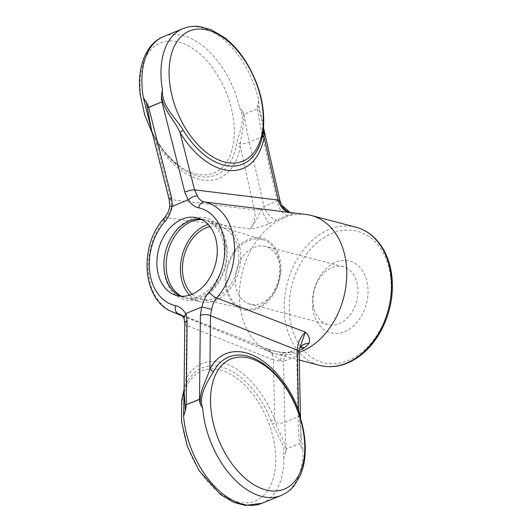 <?xml version="1.0" encoding="UTF-8"?>
<svg xmlns="http://www.w3.org/2000/svg" width="532" height="532" viewBox="0 0 532 532"><rect width="100%" height="100%" fill="white"/><g stroke="black" fill="none" stroke-linecap="round" stroke-linejoin="round"><path stroke-width="0.4" stroke-dasharray="2.66 2" d="M312.703 308.154A37.06 27.105 -75.3 0 0 357.757 321.361A37.06 27.105 -75.3 0 0 350.156 261.219A37.06 27.105 -75.3 0 0 312.703 308.154M184.019 318.163L179.783 314.199L267.483 349.065L271.839 353.055L273.448 359.971A7.142 3.099 178.8 0 0 280.43 360.789L283.563 361.421L284.806 422.335A285.717 170.759 67.8 0 0 286.336 449.028L285.651 452.838L283.835 457.686L283.669 446.587L272.377 424.044L275.51 422.594L274.658 419.455A77.107 46.084 67.8 0 0 186.054 378.751L184.072 390.049L187.164 382.275A5.712 4.103 -152.1 0 0 186.054 378.751L186.606 325.444L185.848 319.898M184.764 323.21A7.142 3.298 -179.4 0 0 186.606 325.444L273.448 359.971L274.658 419.455L271.047 420.805L272.377 424.044M164.255 218.073A7.142 2.753 -138.7 0 1 166.057 217.701L250.146 228.893C255.925 228.135 262.216 226.373 269.032 223.606L287.719 215.387L292.686 213.944C294.329 213.252 293.504 212.773 290.226 212.514L290.007 212.481M184.079 389.517L184.418 388.433L184.079 389.464M172.887 312.078A57.409 41.988 104.7 0 1 166.057 217.701C168.804 214.582 170.619 210.845 171.523 206.489L170.712 199.606A7.142 1.31 165.8 0 1 169.09 199.194M152.185 132.535L156.681 140.98A5.712 1.197 148.6 0 1 156.827 141.1L152.385 132.388L151.261 128.904L156.189 142.343A77.107 46.084 67.8 0 0 240.238 146.945L240.311 143.966C241.156 133.871 245.97 122.041 242.486 111.195L239.626 107.763C245.811 118.882 239.367 132.727 236.813 142.516L236.248 145.342A5.712 3.338 10.2 0 1 240.238 146.945L254.482 209.854C255.992 217.269 254.549 223.613 250.146 228.893C254.855 222.975 258.552 216.311 261.245 208.91L263.978 206.429L277.232 201.01L279.546 201.435L281.415 204.893M299.183 350.375L293.418 352.384L285.378 353.029C278.123 352.237 271.413 350.741 265.255 348.533L267.483 349.065L181.006 314.844M306.199 214.496A71.428 52.242 -75.3 0 0 242.552 271.287A71.428 52.242 -75.3 0 0 270.116 352.018A71.428 52.242 -75.3 0 0 274.951 353.634A71.428 52.242 -75.3 0 0 276.707 354.053A71.428 52.242 -75.3 0 0 299.144 352.384M257.641 105.004L263.234 126.27L263.127 131.823A5.712 3.704 -172.4 0 1 263.134 131.756C265.687 122.021 258.466 113.735 258.712 99.963L257.308 108.907L244.055 114.32A285.717 170.759 67.8 0 0 249.395 142.011L263.978 206.429A14.284 8.173 -119.3 0 0 276.68 219.902M242.486 111.195L244.055 114.32M263.566 127.86L263.234 126.27L263.546 128.052M297.601 410.012L298.698 413.284L302.921 449.886L300.799 446.647L299.589 443.615L286.336 449.028M299.962 416.662L300.706 423.399L300.799 446.647M292.686 213.944A14.284 13.101 -106.5 0 1 279.546 201.435A7.142 1.536 167.2 0 0 280.005 200.69M287.719 215.387A14.284 8.811 -104.9 0 1 277.232 201.01L262.648 136.598A7.142 1.536 167.2 0 0 265.082 134.796M269.032 223.606A14.284 1.689 -114.5 0 1 261.245 208.91A7.142 1.536 167.2 0 1 254.482 209.854L170.712 199.606L156.189 142.343A5.712 1.197 148.6 0 0 156.827 141.1C163.271 151.567 170.526 159.946 178.592 166.23A72.997 43.624 67.8 0 0 236.248 145.342M285.651 452.838C286.316 441.407 279.034 433.653 275.51 422.594A7.142 3.099 178.8 0 0 284.806 422.335L298.06 416.922A7.142 3.099 178.8 0 0 300.414 414.554M189.565 295.187A40.179 29.386 -75.3 0 0 200.424 301.77A40.179 29.386 -75.3 0 0 240.444 250.725A40.179 29.386 -75.3 0 0 220.82 224.045A40.179 29.386 -75.3 0 0 208.125 224.451M192.178 294.229A37.499 27.425 -75.3 0 0 201.901 299.37A37.499 27.425 -75.3 0 0 238.456 251.536A37.499 27.425 -75.3 0 0 220.926 226.858A37.499 27.425 -75.3 0 0 209.934 226.566M280.43 360.789L267.144 348.945L270.103 349.817C275.39 351.373 280.151 352.264 284.367 352.49L284.367 352.49A14.284 3.95 92.3 0 0 280.43 360.789M285.378 353.029A14.284 3.95 92.3 0 0 284.367 352.49L289.275 352.118A14.284 9.137 74.3 0 0 283.563 361.421L296.816 356.008L298.731 353.308L299.203 350.096M293.418 352.384A14.284 9.137 74.3 0 0 289.275 352.118L299.622 347.868A14.284 7.84 61.7 0 0 296.816 356.008L298.06 416.922A285.717 170.759 67.8 0 0 299.589 443.615M300.055 347.669A14.284 7.84 61.7 0 0 299.622 347.868L300.201 347.496M299.822 348.021A14.284 10.84 30 0 0 298.731 353.308A7.142 3.099 178.8 0 0 299.144 352.237M181.631 296.284A40.179 29.386 -75.3 0 0 186.127 298.02A40.179 29.386 -75.3 0 0 226.147 246.968A40.179 29.386 -75.3 0 0 206.522 220.295A40.179 29.386 -75.3 0 0 201.754 219.596M172.102 206.436C169.282 206.15 169.09 206.17 171.523 206.489M226.905 246.136A42.254 30.903 -75.3 0 0 175.533 231.074A42.254 30.903 -75.3 0 0 184.198 299.649A42.254 30.903 -75.3 0 0 226.905 246.136M180.461 296.211A40.179 29.386 -75.3 0 0 183.899 297.435A40.179 29.386 -75.3 0 0 223.912 246.383A40.179 29.386 -75.3 0 0 204.295 219.709A40.179 29.386 -75.3 0 0 200.697 219.084M225.528 285.278A37.06 27.105 104.7 0 1 262.988 238.343A37.06 27.105 104.7 0 1 270.582 298.492A37.06 27.105 104.7 0 1 225.528 285.278M279.539 263.207A35.717 26.121 -75.3 0 0 262.848 239.706A35.717 26.121 -75.3 0 0 227.769 267.41A35.717 26.121 -75.3 0 0 244.727 308.766A35.717 26.121 -75.3 0 0 279.539 263.207M313.288 304.75A29.912 21.878 -75.3 0 0 327.898 324.606A29.912 21.878 -75.3 0 0 357.69 286.602A29.912 21.878 -75.3 0 0 343.087 266.738A29.912 21.878 -75.3 0 0 313.288 304.75M279.945 266.2A29.912 21.878 104.7 0 1 250.153 304.211A29.912 21.878 104.7 0 1 235.543 284.347A29.912 21.878 104.7 0 1 265.335 246.336A29.912 21.878 104.7 0 1 279.945 266.2M390.568 276.327A67.857 49.629 -75.3 0 0 308.068 252.135A67.857 49.629 -75.3 0 0 321.98 362.265A67.857 49.629 -75.3 0 0 390.568 276.327M275.004 448.09A70.337 42.035 67.8 0 0 220.281 370.006A70.337 42.035 67.8 0 0 182.21 423.738A70.337 42.035 67.8 0 0 236.933 501.822A70.337 42.035 67.8 0 0 275.004 448.09M261.95 503.312A74.999 44.821 67.8 0 0 283.835 457.686M271.047 420.805A72.997 43.624 67.8 0 0 187.164 382.275M182.855 28.688A74.999 44.821 -112.2 0 1 258.712 99.963M140.774 95.773A70.337 42.035 -112.2 0 1 178.845 42.041A70.337 42.035 -112.2 0 1 233.575 120.126A70.337 42.035 -112.2 0 1 195.497 173.858A70.337 42.035 -112.2 0 1 140.774 95.773M163.776 36.489A74.999 44.821 -112.2 0 1 239.626 107.763M156.681 140.98A72.997 43.624 67.8 0 0 178.592 166.23L164.295 151.972L152.471 133.658M298.765 413.125L297.435 410.046C289.774 390.973 279.367 376.217 266.213 365.77A72.997 43.624 -112.2 0 1 297.494 409.999M281.036 495.511A74.999 44.821 67.8 0 0 302.921 449.886M300.514 418.431L300.706 423.399C300.786 421.404 300.081 418.026 298.598 413.264L298.698 413.284M257.308 108.907A285.717 170.759 67.8 0 0 262.648 136.598L249.395 142.011A7.142 1.536 167.2 0 1 240.311 143.966A5.712 3.132 15.6 0 0 236.813 142.516M355.974 227.204A71.428 52.242 -75.3 0 0 287.32 283.031A71.428 52.242 -75.3 0 0 319.719 365.384M290.519 212.547L283.097 211.623M182.336 315.955L270.116 352.018M263.014 132.621L263.127 131.823M274.951 353.634L299.303 360.024M186.127 298.02L200.424 301.77M206.522 220.295L220.82 224.045M176.87 295.593L183.899 297.435M197.266 217.861L204.295 219.709M262.848 239.706L220.926 226.858M244.727 308.766L201.901 299.37M343.087 266.738L265.335 246.336M327.898 324.606L250.153 304.211"/><path stroke-width="0.8" d="M199.507 399.219L185.801 404.965L199.992 399.166L199.507 399.219L200.378 315.376L201.635 307.084L186.02 313.461L187.124 320.796A7.142 3.298 -179.4 0 0 184.764 323.21L184.072 390.049L185.316 410.724L183.613 416.17L184.079 389.517M201.635 307.084L202.027 307.017C203.204 301.139 205.598 296.105 209.222 291.902A50.294 36.781 -75.3 0 0 224.391 241.468A50.294 36.781 -75.3 0 0 198.596 207.786C194.313 206.808 190.941 204.128 188.481 199.746L172.102 206.436C170.925 212.315 168.531 217.349 164.907 221.551A7.142 2.753 -138.7 0 1 164.255 218.073C138.393 245.591 142.004 300.793 172.887 312.078L182.336 315.955M164.907 221.551A50.294 36.781 -75.3 0 0 149.738 271.985A50.294 36.781 -75.3 0 0 175.533 305.667C179.816 306.645 183.188 309.325 185.655 313.714L186.02 313.461M216.883 244.54A40.179 29.386 -75.3 0 0 197.266 217.861A40.179 29.386 -75.3 0 0 158.642 249.269A40.179 29.386 -75.3 0 0 176.87 295.593A40.179 29.386 -75.3 0 0 216.883 244.54M185.655 313.714L184.019 318.163L184.764 323.21M202.027 307.017L211.676 309.345C212.354 304.929 214.01 301.145 216.644 298A57.409 41.988 104.7 0 0 233.96 240.437A57.409 41.988 104.7 0 0 204.514 201.987L290.226 212.514C284.321 211.477 280.357 207.34 278.336 200.105A7.142 1.536 167.2 0 1 280.005 200.69L265.082 134.796A7.142 1.536 167.2 0 0 264.045 134.27L264.091 137.196L278.336 200.105L194.566 189.851L197.345 195.936C199.001 199.247 201.389 201.262 204.514 201.987A7.142 4.868 102 0 0 198.596 207.786M188.109 199.992L184.797 192.079A7.142 1.31 165.8 0 1 194.566 189.851L180.049 132.594C174.443 119.447 162.978 110.018 161.449 95.547L162.473 89.921C161.435 106.486 175.474 117.04 183.134 130.174A5.712 1.197 -31.4 0 0 180.049 132.594A77.107 46.084 67.8 0 0 264.091 137.196A5.712 3.338 -169.8 0 1 262.695 134.53L263.134 131.756M148.707 107.437L162.413 101.685L148.222 107.491L148.707 107.437L171.543 197.498A7.142 1.31 165.8 0 0 169.09 199.194L169.814 206.236C168.518 210.592 169.083 211.729 164.255 218.073M211.676 309.345L210.466 315.695A7.142 3.298 -179.4 0 0 200.378 315.376M209.222 291.902A7.142 2.753 -138.7 0 0 216.644 298L305.335 332.148C300.188 337.235 297.508 343.253 297.302 350.216L298.519 409.707L299.243 412.899A7.142 3.099 178.8 0 1 300.414 414.554L299.144 352.237A7.142 3.099 178.8 0 0 297.302 350.216L210.466 315.695L209.914 369.002C207.247 378.983 198.556 391.745 200.478 404.526L199.487 401.168L199.992 399.166M188.481 199.746C191.42 197.106 194.38 195.836 197.345 195.936M184.165 318.502C183.274 316.666 181.811 315.23 179.783 314.199L178.187 313.714A57.409 41.988 104.7 0 1 172.887 312.078M181.006 314.844L178.187 313.714A7.142 4.868 102 0 1 175.533 305.667M299.144 352.384A71.428 52.242 -75.3 0 0 346.099 262.881A71.428 52.242 -75.3 0 0 311.213 215.453A71.428 52.242 -75.3 0 0 306.199 214.496L283.097 211.623M309.039 343.359C310.229 339.117 308.992 335.379 305.335 332.148L299.822 348.021A14.284 10.84 30 0 0 299.822 348.021A14.284 10.84 30 0 1 309.039 343.359L304.457 347.868L299.183 350.375M152.185 132.535L143.387 97.722A74.999 44.821 -112.2 0 1 142.669 92.934A74.999 44.821 -112.2 0 1 163.776 36.489L182.855 28.688C188.175 26.553 193.801 25.855 199.739 26.6L211.164 29.719L224.531 37.612C232.477 43.764 239.54 51.684 245.724 61.36C260.082 84.907 265.84 108.661 263.014 132.621M162.413 101.685L161.429 99.923L161.449 95.547M148.222 107.491L148.175 105.343L143.387 97.722M263.546 128.052L264.045 134.27A5.712 3.704 -172.4 0 1 263.127 131.823M297.601 410.012L298.519 409.707A77.107 46.084 67.8 0 0 209.914 369.002A5.712 4.103 -152.1 0 0 213.611 371.462C208.737 380.081 197.844 394.817 202.699 408.37A74.999 44.821 67.8 0 0 281.036 495.511C286.329 493.317 290.831 489.872 294.548 485.177L300.52 474.956C304.982 464.01 306.312 451.342 304.51 436.932C301.258 409.726 285.724 380.626 266.213 365.77A72.997 43.624 -112.2 0 0 213.611 371.462M200.484 404.533L202.699 408.37M298.765 413.125L299.243 412.899L299.962 416.662M185.801 404.965L186.233 406.588L185.322 410.724M290.678 212.581C290.745 212.255 285.977 212.873 281.401 204.867L290.026 212.487M146.287 101.745L151.261 128.904L169.09 199.194M208.125 224.451A40.179 29.386 -75.3 0 0 182.203 255.453A40.179 29.386 -75.3 0 0 189.565 295.187M209.934 226.566A37.499 27.425 -75.3 0 0 184.099 255.945A37.499 27.425 -75.3 0 0 192.178 294.229M304.457 347.868A14.284 7.84 61.7 0 0 300.055 347.669M201.754 219.596A40.179 29.386 -75.3 0 0 167.906 251.696A40.179 29.386 -75.3 0 0 181.631 296.284M172.102 206.436C169.282 206.15 169.09 206.17 171.523 206.489M200.697 219.084A40.179 29.386 -75.3 0 0 165.671 251.111A40.179 29.386 -75.3 0 0 180.461 296.211M187.124 320.796L186.253 404.633M161.961 102.018L184.797 192.079M171.543 197.498L172.494 206.369M183.613 416.17A74.999 44.821 67.8 0 0 261.95 503.312L245.066 505.4L233.648 502.281L220.275 494.388L199.088 470.64L187.457 446.774L181.525 421.324L181.651 400.39L184.079 389.464M162.473 89.921A74.999 44.821 -112.2 0 1 161.755 85.133A74.999 44.821 -112.2 0 1 182.855 28.688M169.808 83.91A70.337 42.035 -112.2 0 1 207.879 30.178A70.337 42.035 -112.2 0 1 262.602 108.262A70.337 42.035 -112.2 0 1 224.531 161.994A70.337 42.035 -112.2 0 1 169.808 83.91M262.695 134.53A72.997 43.624 -112.2 0 1 183.134 130.174M304.031 436.227A70.337 42.035 67.8 0 0 249.309 358.142A70.337 42.035 67.8 0 0 211.237 411.874A70.337 42.035 67.8 0 0 265.96 489.959A70.337 42.035 67.8 0 0 304.031 436.227M390.86 274.625A71.428 52.242 -75.3 0 0 355.974 227.204C363.017 229.079 369.268 232.69 374.747 238.037C384.031 247.387 389.703 259.796 391.752 275.263C393.933 294.701 390.302 313.315 380.859 331.103C374.262 343.047 365.916 352.257 355.828 358.734C343.878 366.149 331.842 368.37 319.719 365.384A71.428 52.242 -75.3 0 0 390.86 274.625M152.471 133.658L144.638 114.679L140.295 95.068C136.525 67.996 145.755 43.458 163.776 36.489M281.036 495.511L261.95 503.312M299.303 360.024L319.719 365.384M311.213 215.453L355.974 227.204M299.622 347.868L300.201 347.496L299.822 348.014M299.144 352.237L299.203 350.103M281.401 204.867L280.005 200.69M300.414 414.554L300.514 418.431M263.566 127.86L265.082 134.796"/></g></svg>
